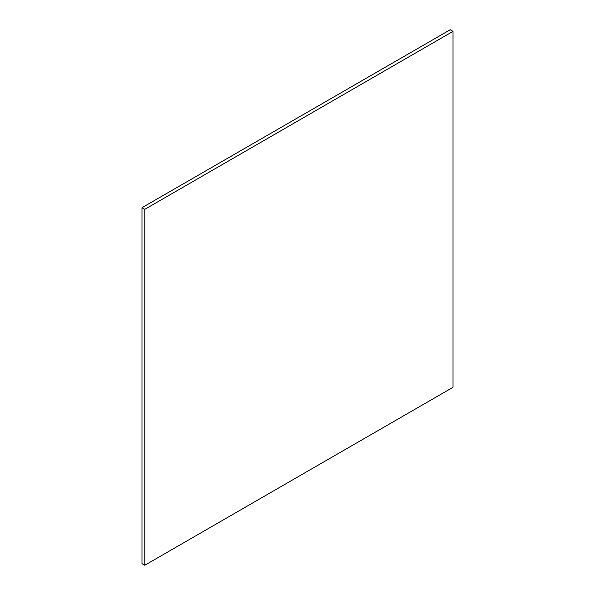 <?xml version="1.0" encoding="UTF-8"?>
<svg xmlns="http://www.w3.org/2000/svg" width="595" height="595" viewBox="0 0 595 595"><rect width="100%" height="100%" fill="white"/><g stroke="black" fill="none" stroke-linecap="round" stroke-linejoin="round"><path stroke-width="0.89" d="M141.982 563.629L141.982 207.707L450.214 29.75L141.982 207.707L141.982 563.629L144.786 565.25L141.982 563.629M453.018 387.293L144.786 565.25L144.786 209.328L141.982 207.707L144.786 209.328L453.018 31.371L450.214 29.75L453.018 31.371L453.018 387.293L453.018 31.371L144.786 209.328L144.786 565.25L453.018 387.293"/></g></svg>
